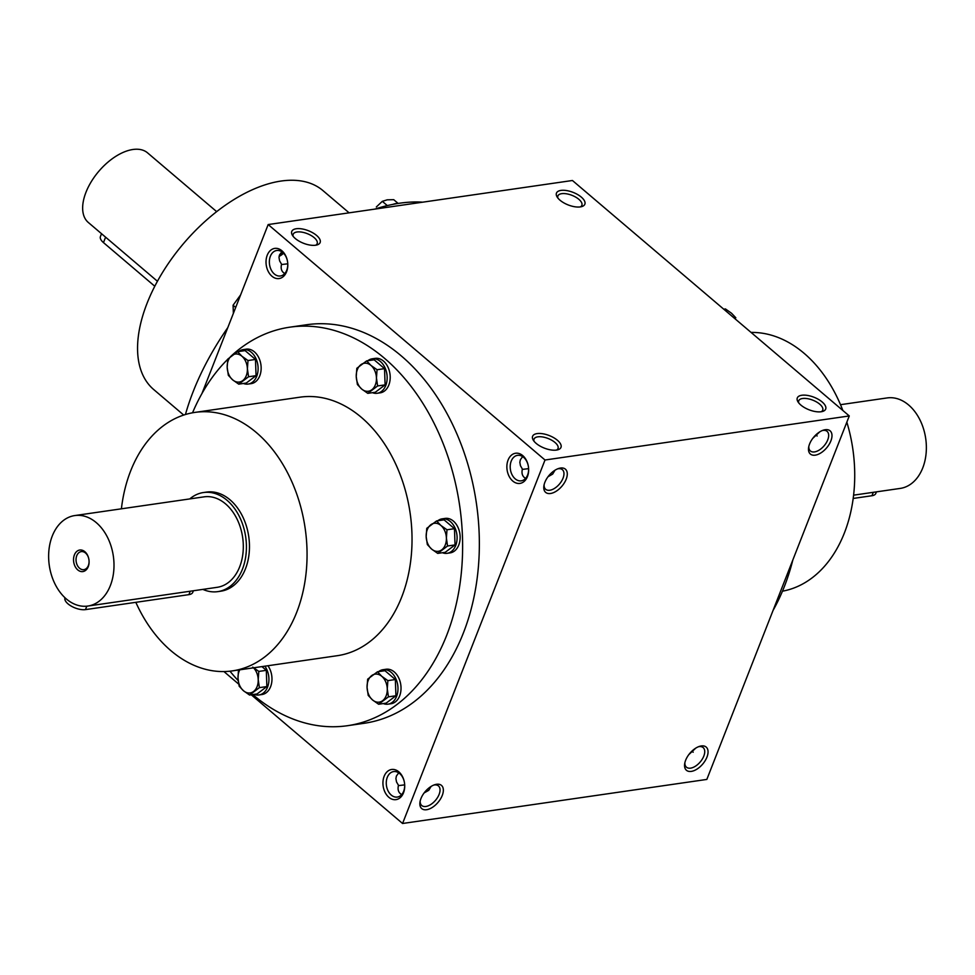 <?xml version="1.0" encoding="UTF-8"?>
<svg xmlns="http://www.w3.org/2000/svg" width="975" height="975" viewBox="0 0 975 975"><rect width="100%" height="100%" fill="white"/><g stroke="black" fill="none" stroke-linecap="round" stroke-linejoin="round"><path stroke-width="1.46" d="M202.873 589.388A50.066 35.441 -98.2 0 0 217.803 591.63A50.066 35.441 -98.2 0 0 245.7 537.006A50.066 35.441 -98.2 0 0 203.458 492.533A50.066 35.441 -98.2 0 0 189.772 498.92M87.872 606.048L217.181 587.316A45.703 32.358 -98.2 0 0 242.653 537.444A45.703 32.358 -98.2 0 0 204.08 496.848L74.77 515.568A45.703 32.358 -98.2 0 0 52.248 536.079A45.703 32.358 -98.2 0 0 55.27 584.537A45.703 32.358 -98.2 0 0 87.872 606.048A45.703 32.358 -98.2 0 0 113.344 556.164A45.703 32.358 -98.2 0 0 74.77 515.568M74.392 554.921A10.883 7.703 -98.2 0 0 81.693 571.618A10.883 7.703 -98.2 0 0 87.86 555.884A10.883 7.703 -98.2 0 0 74.392 554.921M193.379 590.765L192.757 592.337A13.065 5.777 -158.6 0 1 188.906 594.64L85.459 609.619A13.065 5.777 -158.6 0 1 71.212 606.097A13.065 5.777 -158.6 0 1 64.996 597.785L65.008 597.76M76.757 555.701A9.116 6.459 -98.2 0 0 77.354 565.366A9.116 6.459 -98.2 0 0 83.862 569.656A9.116 6.459 -98.2 0 0 88.944 559.699A9.116 6.459 -98.2 0 0 81.242 551.606A9.116 6.459 -98.2 0 0 76.757 555.701M840.499 404.686L887.128 397.934A45.703 32.358 81.8 0 1 919.73 419.445A45.703 32.358 81.8 0 1 922.752 467.903A45.703 32.358 81.8 0 1 900.23 488.414L853.6 495.166M876.44 491.863L875.818 493.435A13.065 5.777 -158.6 0 1 871.967 495.727L853.186 498.444M383.273 703.572A17.416 12.334 -98.2 0 0 388.026 704.157L391.072 703.718A17.416 12.334 -98.2 0 0 399.653 695.906A17.416 12.334 -98.2 0 0 398.495 677.442A17.416 12.334 -98.2 0 0 386.076 669.252L383.041 669.691A17.416 12.334 -98.2 0 0 378.641 671.617M388.026 704.157A17.416 12.334 -98.2 0 0 396.606 696.345A17.416 12.334 -98.2 0 0 395.46 677.893A17.416 12.334 -98.2 0 0 383.041 669.691M378.617 704.243L386.1 703.158L395.923 695.76L395.35 679.538L384.967 670.703L377.483 671.787L381.798 676.333L387.867 680.623L387.27 688.862L388.44 696.845L378.617 704.243L372.535 699.953L368.221 695.407L367.063 687.424L367.66 679.173L377.483 671.787M395.35 679.538L387.867 680.623M395.923 695.76L388.44 696.845M387.27 688.862A14.15 10.018 -98.2 0 0 381.798 676.333A14.15 10.018 -98.2 0 0 371.682 675.602A14.15 10.018 -98.2 0 0 367.063 687.424A14.15 10.018 -98.2 0 0 372.535 699.953A14.15 10.018 -98.2 0 0 382.639 700.672A14.15 10.018 -98.2 0 0 387.27 688.862M442.394 552.727A17.416 12.334 -98.2 0 0 447.147 553.312L450.182 552.874A17.416 12.334 -98.2 0 0 458.762 545.062A17.416 12.334 -98.2 0 0 457.616 526.597A17.416 12.334 -98.2 0 0 445.197 518.408L442.15 518.846A17.416 12.334 -98.2 0 0 437.763 520.772M447.147 553.312A17.416 12.334 -98.2 0 0 455.715 545.5A17.416 12.334 -98.2 0 0 454.569 527.036A17.416 12.334 -98.2 0 0 442.15 518.846M437.726 553.398L445.209 552.313L455.033 544.915L454.472 528.694L444.088 519.858L436.593 520.93L440.907 525.476L446.989 529.766L446.392 538.017L447.549 546L437.726 553.398L431.645 549.108L427.342 544.562L426.173 536.579L426.77 528.328L436.593 520.93M454.472 528.694L446.989 529.766M455.033 544.915L447.549 546M446.392 538.017A14.15 10.018 -98.2 0 0 440.907 525.476A14.15 10.018 -98.2 0 0 430.804 524.757A14.15 10.018 -98.2 0 0 426.173 536.579A14.15 10.018 -98.2 0 0 431.645 549.108A14.15 10.018 -98.2 0 0 441.76 549.827A14.15 10.018 -98.2 0 0 446.392 538.017M372.45 392.681A17.416 12.334 -98.2 0 0 377.203 393.266L380.25 392.827A17.416 12.334 -98.2 0 0 388.83 385.015A17.416 12.334 -98.2 0 0 387.672 366.551A17.416 12.334 -98.2 0 0 375.253 358.361L372.218 358.8A17.416 12.334 -98.2 0 0 367.831 360.726M377.203 393.266A17.416 12.334 -98.2 0 0 385.783 385.454A17.416 12.334 -98.2 0 0 384.638 367.002A17.416 12.334 -98.2 0 0 372.218 358.8M367.794 393.352L375.278 392.267L385.101 384.869L384.54 368.648L374.144 359.812L366.661 360.884L370.975 365.43L377.057 369.72L376.447 377.971L377.617 385.954L367.794 393.352L361.713 389.062L357.398 384.516L356.241 376.533L356.838 368.282L366.661 360.884M384.54 368.648L377.057 369.72M385.101 384.869L377.617 385.954M376.447 377.971A14.15 10.018 -98.2 0 0 370.975 365.43A14.15 10.018 -98.2 0 0 360.872 364.711A14.15 10.018 -98.2 0 0 356.241 376.533A14.15 10.018 -98.2 0 0 361.713 389.062A14.15 10.018 -98.2 0 0 371.816 389.781A14.15 10.018 -98.2 0 0 376.447 377.971M243.397 383.48A17.416 12.334 -98.2 0 0 248.15 384.065L251.197 383.626A17.416 12.334 -98.2 0 0 259.777 375.814A17.416 12.334 -98.2 0 0 258.631 357.362A17.416 12.334 -98.2 0 0 246.2 349.16L243.165 349.611A17.416 12.334 -98.2 0 0 238.777 351.524M248.15 384.065A17.416 12.334 -98.2 0 0 256.73 376.253A17.416 12.334 -98.2 0 0 255.584 357.801A17.416 12.334 -98.2 0 0 243.165 349.611M238.741 384.15L246.224 383.065L256.047 375.68L255.487 359.446L245.091 350.61L237.608 351.695L241.922 356.241L248.003 360.531L247.394 368.769L248.564 376.752L238.741 384.15L232.659 379.86L228.345 375.314L227.187 367.331L227.784 359.08L237.608 351.695M255.487 359.446L248.003 360.531M256.047 375.68L248.564 376.752M247.394 368.769A14.15 10.018 -98.2 0 0 241.922 356.241A14.15 10.018 -98.2 0 0 231.818 355.509A14.15 10.018 -98.2 0 0 227.187 367.331A14.15 10.018 -98.2 0 0 232.659 379.86A14.15 10.018 -98.2 0 0 242.763 380.579A14.15 10.018 -98.2 0 0 247.394 368.769M254.219 694.371A17.416 12.334 -98.2 0 0 258.972 694.968L262.019 694.517A17.416 12.334 -98.2 0 0 270.599 686.705A17.416 12.334 -98.2 0 0 267.93 665.742M258.972 694.968A17.416 12.334 -98.2 0 0 267.552 687.143A17.416 12.334 -98.2 0 0 264.895 666.181M252.744 667.132L258.814 671.422L258.217 679.66L259.387 687.643L249.563 695.041L257.047 693.956L266.87 686.571L266.309 670.337L261.922 666.608M266.309 670.337L258.814 671.422M266.87 686.571L259.387 687.643M249.563 695.041L243.482 690.751L239.168 686.205L238.01 678.222L238.387 671.409M239.789 669.813A14.15 10.018 -98.2 0 0 238.01 678.222A14.15 10.018 -98.2 0 0 243.482 690.751A14.15 10.018 -98.2 0 0 253.585 691.47A14.15 10.018 -98.2 0 0 258.217 679.66A14.15 10.018 -98.2 0 0 253.5 667.826M734.126 318.021L735.832 317.777L731.518 313.231L725.437 308.941L723.743 309.185M392.962 204.36A17.416 9.579 -49.6 0 1 397.885 203.483M398.153 203.446L393.729 199.68L387.221 199.826L382.31 201.337L376.338 206.968M387.319 205.591L382.31 201.337M235.682 307.454L233.074 305.236L233.378 313.353M240.606 294.901L233.074 305.236M157.438 281.263L88.311 222.471A45.703 25.167 -49.6 0 1 98.755 171.356A45.703 25.167 -49.6 0 1 147.542 152.843L216.669 211.636M154.793 286.248L103.472 242.604A13.065 5.777 -158.6 0 1 100.437 236.523L101.534 233.72M281.47 264.554L287.759 263.798M281.812 251.757L279.496 254.95L278.996 257.485L279.606 260.861L281.556 264.213C280.507 268.613 281.58 271.72 284.761 273.536M279.106 256.352A12.882 7.093 130.4 0 0 283.591 253.256M293.219 236.438A12.882 5.704 -158.6 0 1 293.183 234.256A12.882 5.704 -158.6 0 1 296.985 231.989A12.882 5.704 -158.6 0 1 311.037 235.462A12.882 5.704 -158.6 0 1 317.168 243.652A12.882 5.704 -158.6 0 1 315.668 245.225M544.099 484.807A12.882 7.093 130.4 0 0 545.683 489.304A12.882 7.093 130.4 0 0 559.431 484.087A12.882 7.093 130.4 0 0 562.38 469.682A12.882 7.093 130.4 0 0 557.688 468.841M548.06 476.702L552.667 474.094L555.019 470.206M522.308 469.402L528.608 468.646M525.598 478.384C522.417 476.568 521.357 473.46 522.393 469.06L520.455 465.709L519.833 462.333L520.345 459.798L522.649 456.605M534.068 441.285A12.882 5.704 -158.6 0 1 534.032 439.103A12.882 5.704 -158.6 0 1 537.834 436.837A12.882 5.704 -158.6 0 1 551.887 440.31A12.882 5.704 -158.6 0 1 558.017 448.5A12.882 5.704 -158.6 0 1 556.506 450.072M580.344 206.907A15.234 6.74 21.4 0 0 581.783 206.59A15.234 6.74 21.4 0 0 573.117 192.38A15.234 6.74 21.4 0 0 557.103 196.926A15.234 6.74 21.4 0 0 580.344 206.907A12.882 5.704 21.4 0 0 581.868 205.323A12.882 5.704 21.4 0 0 571.959 195.329A12.882 5.704 21.4 0 0 557.895 195.926A12.882 5.704 21.4 0 0 557.932 198.108M819.731 431.876L812.76 438.36M822.388 430.511A12.882 7.093 -49.6 0 1 827.08 431.352A12.882 7.093 -49.6 0 1 827.738 439.859A12.882 7.093 -49.6 0 1 819.414 449.938A12.882 7.093 -49.6 0 1 810.396 450.974A12.882 7.093 -49.6 0 1 808.811 446.477M821.194 411.742A15.234 6.74 21.4 0 0 822.62 411.438A15.234 6.74 21.4 0 0 813.954 397.227A15.234 6.74 21.4 0 0 797.94 401.773A15.234 6.74 21.4 0 0 821.194 411.742A12.882 5.704 21.4 0 0 822.717 410.17A12.882 5.704 21.4 0 0 812.809 400.164A12.882 5.704 21.4 0 0 798.732 400.774A12.882 5.704 21.4 0 0 798.769 402.955M398.385 785.631L404.674 784.875M401.676 794.613C398.495 792.797 397.422 789.689 398.47 785.289L396.52 781.938L395.911 778.562L396.411 776.027L398.726 772.834M420.176 801.036A12.882 7.093 130.4 0 0 421.761 805.533A12.882 7.093 130.4 0 0 435.508 800.317A12.882 7.093 130.4 0 0 438.445 785.911A12.882 7.093 130.4 0 0 433.753 785.07M424.125 792.931L428.744 790.323L431.096 786.435M695.797 748.105L688.825 754.601M698.466 746.74A12.882 7.093 -49.6 0 1 703.146 747.581A12.882 7.093 -49.6 0 1 703.804 756.088A12.882 7.093 -49.6 0 1 695.48 766.167A12.882 7.093 -49.6 0 1 686.461 767.203A12.882 7.093 -49.6 0 1 684.877 762.706M267.223 255.243A15.234 10.786 -98.2 0 0 277.436 278.618A15.234 10.786 -98.2 0 0 286.077 256.583A15.234 10.786 -98.2 0 0 267.223 255.243M508.072 460.09A15.234 10.786 -98.2 0 0 518.286 483.466A15.234 10.786 -98.2 0 0 526.927 461.431A15.234 10.786 -98.2 0 0 508.072 460.09M384.138 776.319A15.234 10.786 -98.2 0 0 394.351 799.695A15.234 10.786 -98.2 0 0 402.992 777.66A15.234 10.786 -98.2 0 0 384.138 776.319M231.27 355.936A201.337 142.545 81.8 0 1 289.782 327.186L306.516 324.76A201.337 142.545 81.8 0 1 450.121 419.482A201.337 142.545 81.8 0 1 463.405 632.921A201.337 142.545 81.8 0 1 364.223 723.279L347.49 725.705A201.337 142.545 81.8 0 1 252.781 694.578M402.565 823.485L545.013 460.005L849.274 415.947L706.826 779.427L402.565 823.485L251.257 694.797M201.971 393.498L268.174 224.555L545.013 460.005M223.933 671.556L238.704 684.121M537.103 433.595A15.234 6.74 -158.6 0 1 556.713 439.701A15.234 6.74 -158.6 0 1 557.919 449.768A15.234 6.74 -158.6 0 1 544.33 448.11A15.234 6.74 -158.6 0 1 533.24 440.103A15.234 6.74 -158.6 0 1 537.103 433.595M296.266 228.747A15.234 6.74 -158.6 0 1 315.863 234.853A15.234 6.74 -158.6 0 1 317.07 244.92A15.234 6.74 -158.6 0 1 303.493 243.262A15.234 6.74 -158.6 0 1 292.402 235.255A15.234 6.74 -158.6 0 1 296.266 228.747M268.174 224.555L572.435 180.497L849.274 415.947M279.203 255.877A15.234 8.385 130.4 0 0 283.14 252.805M420.956 798.537A15.234 8.385 130.4 0 0 419.969 802.145A15.234 8.385 130.4 0 0 429.39 808.945A15.234 8.385 130.4 0 0 443.04 792.894A15.234 8.385 130.4 0 0 434.813 784.692A15.234 8.385 130.4 0 0 420.956 798.537M706.948 757.124A15.234 8.385 -49.6 0 1 692.92 771.03A15.234 8.385 -49.6 0 1 684.669 763.815A15.234 8.385 -49.6 0 1 699.514 746.362A15.234 8.385 -49.6 0 1 706.948 757.124M544.879 482.308A15.234 8.385 130.4 0 0 543.892 485.916A15.234 8.385 130.4 0 0 553.325 492.716A15.234 8.385 130.4 0 0 566.975 476.665A15.234 8.385 130.4 0 0 558.736 468.463A15.234 8.385 130.4 0 0 544.879 482.308M830.883 440.895A15.234 8.385 -49.6 0 1 816.855 454.801A15.234 8.385 -49.6 0 1 808.604 447.586A15.234 8.385 -49.6 0 1 823.436 430.133A15.234 8.385 -49.6 0 1 830.883 440.895M349.099 212.83L322.957 190.6A130.589 71.894 130.4 0 0 231.477 201.118A130.589 71.894 130.4 0 0 147.067 303.298A130.589 71.894 130.4 0 0 153.733 389.561L183.702 415.045M227.772 327.649A201.337 110.833 130.4 0 0 193.135 391.694A201.337 110.833 130.4 0 0 185.445 414.497M422.65 202.178A201.337 110.833 130.4 0 0 374.912 209.089M792.858 559.906A201.337 142.545 81.8 0 1 784.4 586.438A201.337 142.545 81.8 0 1 773.029 610.484M846.836 422.151A130.589 92.454 81.8 0 1 844.387 532.972A130.589 92.454 81.8 0 1 782.462 591.191M751.067 332.426A130.589 92.454 81.8 0 1 842.839 410.475M203.458 492.533L206.493 492.095A50.066 35.441 81.8 0 1 242.202 515.653A50.066 35.441 81.8 0 1 245.505 568.717A50.066 35.441 81.8 0 1 220.837 591.191L217.803 591.63M289.782 327.186A201.337 142.545 81.8 0 1 433.388 421.907A201.337 142.545 81.8 0 1 446.672 635.347A201.337 142.545 81.8 0 1 347.49 725.705M238.168 680.599A201.337 142.545 81.8 0 1 229.954 671.19M192.538 412.791A201.337 142.545 81.8 0 1 227.748 359.288M121.4 508.816A130.589 92.454 81.8 0 1 194.951 412.401A130.589 92.454 81.8 0 1 288.1 473.838A130.589 92.454 81.8 0 1 296.717 612.276A130.589 92.454 81.8 0 1 232.379 670.885A130.589 92.454 81.8 0 1 135.83 602.318M194.951 412.401L299.922 397.191A130.589 92.454 81.8 0 1 393.071 458.64A130.589 92.454 81.8 0 1 401.688 597.078A130.589 92.454 81.8 0 1 337.35 655.688L232.379 670.885M691.86 751.177A12.882 9.116 -98.2 0 0 693.188 752.225M387.282 777.355A12.882 9.116 -98.2 0 0 388.135 791.005A12.882 9.116 -98.2 0 0 397.325 797.062A12.882 9.116 -98.2 0 0 404.503 783.01A12.882 9.116 -98.2 0 0 393.632 771.578A12.882 9.116 -98.2 0 0 387.282 777.355M815.795 434.935A12.882 9.116 -98.2 0 0 817.123 435.996M511.217 461.126A12.882 9.116 -98.2 0 0 512.07 474.776A12.882 9.116 -98.2 0 0 521.247 480.833A12.882 9.116 -98.2 0 0 528.426 466.781A12.882 9.116 -98.2 0 0 517.554 455.337A12.882 9.116 -98.2 0 0 511.217 461.126M270.368 256.279A12.882 9.116 -98.2 0 0 271.221 269.929A12.882 9.116 -98.2 0 0 280.41 275.986A12.882 9.116 -98.2 0 0 287.588 261.934A12.882 9.116 -98.2 0 0 276.717 250.49A12.882 9.116 -98.2 0 0 270.368 256.279M190.247 591.216L188.906 594.64M86.812 606.17L85.459 609.619M873.307 492.314L871.967 495.727M105.593 237.181L103.472 242.604"/></g></svg>
